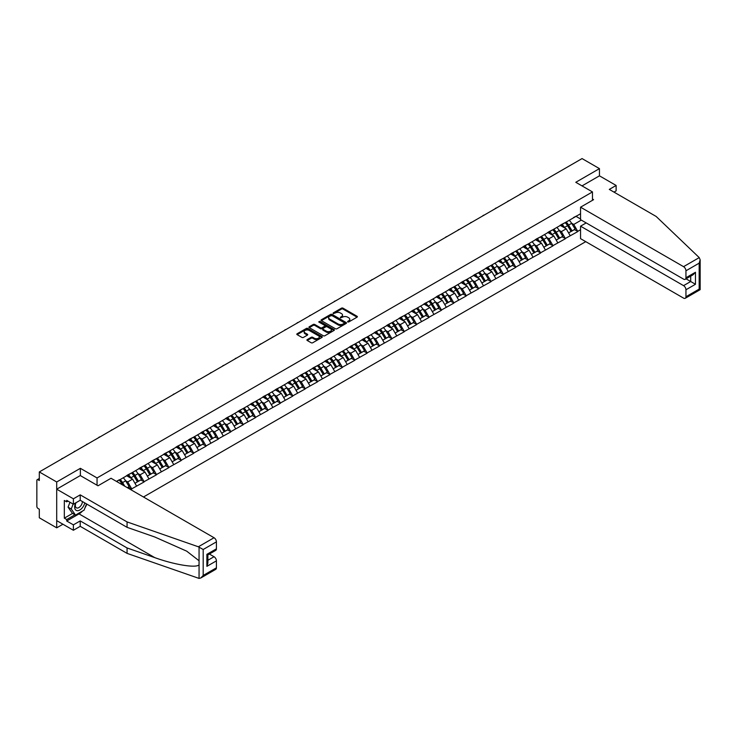 <?xml version="1.0" encoding="UTF-8"?>
<svg xmlns="http://www.w3.org/2000/svg" width="737" height="737" viewBox="0 0 737 737"><rect width="100%" height="100%" fill="white"/><g stroke="black" fill="none" stroke-linecap="round" stroke-linejoin="round"><path stroke-width="1.11" d="M347.68 321.949L348.767 321.949L357.049 317.168A1.105 0.636 0 0 0 357.371 316.717A1.105 0.636 0 0 0 357.049 316.265L343.018 308.167A1.105 0.636 0 0 0 341.461 308.167L333.179 312.949L333.179 313.575L335.344 312.958A3.528 2.036 0 0 1 340.328 312.958L341.498 313.63A3.528 2.036 0 0 1 342.53 315.077A3.528 2.036 0 0 1 341.498 316.514L340.43 317.767L342.594 317.14A3.528 2.036 0 0 1 347.578 317.14L348.748 317.822A3.528 2.036 0 0 1 349.78 319.259A3.528 2.036 0 0 1 348.748 320.696L347.68 321.949L347.68 321.323M307.237 339.582A1.105 0.636 0 0 0 306.914 340.033A1.105 0.636 0 0 0 307.237 340.485L311.18 342.751A1.105 0.636 0 0 0 312.737 342.751L321.931 337.445A1.105 0.636 0 0 0 322.253 336.993A1.105 0.636 0 0 0 321.931 336.542L307.9 328.444A1.105 0.636 0 0 0 306.343 328.444L297.14 333.75A1.105 0.636 0 0 0 296.818 334.202A1.105 0.636 0 0 0 297.14 334.653L301.903 337.399A1.105 0.636 0 0 0 303.46 337.399L307.393 335.123A1.105 0.636 0 0 0 307.716 334.672A1.105 0.636 0 0 0 307.393 334.22L305.035 332.866A2.948 1.704 0 0 1 304.169 331.659A2.948 1.704 0 0 1 305.993 330.084A2.948 1.704 0 0 1 309.208 330.452L318.448 335.786A2.948 1.704 0 0 1 319.305 336.993A2.948 1.704 0 0 1 317.49 338.569A2.948 1.704 0 0 1 314.275 338.2L312.737 337.306A1.105 0.636 0 0 0 311.18 337.306L307.237 339.582L307.237 340.485L311.18 338.228L311.18 337.306M80.37 468.317L56.703 481.98L39.31 471.938L582.064 158.584L599.448 168.626L575.79 182.297L592.465 191.924L97.054 477.944L80.37 468.317L80.37 475.605M335.418 328.757A1.105 0.636 0 0 0 336.975 328.757L346.178 323.442A1.105 0.636 0 0 0 346.501 322.999A1.105 0.636 0 0 0 346.178 322.548L332.147 314.441A1.105 0.636 0 0 0 330.591 314.441L321.387 319.757A1.105 0.636 0 0 0 321.065 320.208A1.105 0.636 0 0 0 321.387 320.65L335.418 328.757M319.01 322.115L334.036 330.452L324.86 335.759A1.105 0.636 0 0 1 323.294 335.759L309.264 327.652L313.207 325.395L313.207 324.483L309.264 326.749A1.105 0.636 0 0 0 308.941 327.2A1.105 0.636 0 0 0 309.264 327.652L309.264 326.749M313.207 325.395A1.105 0.636 0 0 1 314.763 325.395L314.763 324.483A1.105 0.636 0 0 0 313.207 324.483M314.763 324.483L320.448 327.762A1.105 0.636 0 0 0 322.014 327.762L324.621 326.261A1.105 0.636 0 0 0 324.943 325.809A1.105 0.636 0 0 0 324.621 325.358L318.697 321.94L319.794 321.304L334.054 329.54A1.105 0.636 0 0 1 334.377 329.992A1.105 0.636 0 0 1 334.054 330.443L334.054 329.54M97.054 485.241L97.054 477.944M143.466 496.996L585.749 241.653M592.465 191.924L592.465 200.317M116.704 481.547L119.33 479.759L116.464 481.408M119.33 480.036L580.553 213.748M580.553 229.704L577.734 231.335L573.764 224.453L571.562 223.182M565.196 222.611A7.527 4.348 -120 0 1 567.776 225.623L571.286 231.418L574.335 229.649L577.734 231.335M577.734 231.611L565.343 238.484L561.373 231.611L559.171 230.34M552.805 229.769A7.527 4.348 -120 0 1 555.385 232.772L558.895 238.567L561.953 236.798L565.343 238.484M565.343 238.76L552.953 245.642L548.982 238.76L546.78 237.489M540.424 236.918A7.527 4.348 -120 0 1 542.994 239.93L546.504 245.716L549.562 243.956L552.953 245.642M552.953 245.909L540.562 252.791L536.591 245.909L534.389 244.647M528.033 244.067A7.527 4.348 -120 0 1 530.603 247.079L534.113 252.874L537.172 251.105L540.562 252.791M540.562 253.067L528.171 259.94L524.2 253.067L522.008 251.796M515.642 251.225A7.527 4.348 -120 0 1 518.222 254.237L521.722 260.023L524.781 258.263L528.171 259.94M528.171 260.216L515.789 267.098L511.81 260.216L509.617 258.945M503.251 258.374A7.527 4.348 -120 0 1 505.831 261.386L509.331 267.181L512.39 265.412L515.789 267.098M515.789 267.374L503.399 274.247L499.428 267.374L497.226 266.103M490.86 265.532A7.527 4.348 -120 0 1 493.44 268.544L496.95 274.33L499.999 272.57L503.399 274.247M503.399 274.523L491.008 281.405L487.037 274.523L484.835 273.252M478.47 272.681A7.527 4.348 -120 0 1 481.049 275.693L484.559 281.488L487.618 279.719L491.008 281.405M491.008 281.681L478.617 288.554L474.646 281.681L472.445 280.41M466.088 279.839A7.527 4.348 -120 0 1 468.658 282.851L472.168 288.637L475.227 286.868L478.617 288.554M478.617 288.83L466.226 295.712L462.256 288.83L460.054 287.559M453.697 286.988A7.527 4.348 -120 0 1 456.267 290L459.777 295.795L462.836 294.026L466.226 295.712M466.226 295.979L453.835 302.861L449.865 295.979L447.663 294.717M441.306 294.137A7.527 4.348 -120 0 1 443.877 297.149L447.387 302.944L450.445 301.175L453.835 302.861M453.835 303.137L441.445 310.01L437.474 303.137L435.281 301.866M428.916 301.295A7.527 4.348 -120 0 1 431.495 304.307L434.996 310.093L438.054 308.333L441.445 310.01M441.445 310.286L429.063 317.168L425.092 310.286L422.891 309.015M416.525 308.444A7.527 4.348 -120 0 1 419.104 311.456L422.614 317.251L425.664 315.482L429.063 317.168M429.063 317.444L416.672 324.317L412.702 317.444L410.5 316.173M404.134 315.602A7.527 4.348 -120 0 1 406.713 318.614L410.223 324.4L413.282 322.64L416.672 324.317M416.672 324.593L404.281 331.475L400.311 324.593L398.109 323.322M391.752 322.751A7.527 4.348 -120 0 1 394.323 325.763L397.833 331.558L400.891 329.789L404.281 331.475M404.281 331.751L391.891 338.624L387.92 331.751L385.718 330.48M379.362 329.909A7.527 4.348 -120 0 1 381.932 332.921L385.442 338.707L388.5 336.947L391.891 338.624M391.891 338.9L379.5 345.782L375.529 338.9L373.327 337.629M366.971 337.058A7.527 4.348 -120 0 1 369.541 340.07L373.051 345.865L376.11 344.096L379.5 345.782M379.5 346.058L367.109 352.931L363.138 346.058L360.946 344.787M354.58 344.207A7.527 4.348 -120 0 1 357.159 347.219L360.66 353.014L363.719 351.245L367.109 352.931M367.109 353.207L354.727 360.089L350.757 353.207L348.555 351.936M342.189 351.365A7.527 4.348 -120 0 1 344.769 354.377L348.269 360.163L351.328 358.403L354.727 360.089M354.727 360.356L342.337 367.238L338.366 360.356L336.164 359.094M329.798 358.514A7.527 4.348 -120 0 1 332.378 361.526L335.888 367.321L338.946 365.552L342.337 367.238M342.337 367.514L329.946 374.387L325.975 367.514L323.773 366.243M317.407 365.672A7.527 4.348 -120 0 1 319.987 368.684L323.497 374.47L326.555 372.71L329.946 374.387M329.946 374.663L317.555 381.545L313.584 374.663L311.382 373.392M305.026 372.821A7.527 4.348 -120 0 1 307.596 375.833L311.106 381.628L314.165 379.859L317.555 381.545M317.555 381.821L305.164 388.694L301.193 381.821L298.992 380.55M292.635 379.979A7.527 4.348 -120 0 1 295.205 382.991L298.715 388.777L301.774 387.017L305.164 388.694M305.164 388.97L292.773 395.852L288.803 388.97L286.61 387.699M280.244 387.128A7.527 4.348 -120 0 1 282.824 390.14L286.325 395.935L289.383 394.166L292.773 395.852M292.773 396.128L280.392 403.001L276.421 396.128L274.219 394.857M267.853 394.286A7.527 4.348 -120 0 1 270.433 397.289L273.934 403.084L276.992 401.315L280.392 403.001M280.392 403.277L268.001 410.159L264.03 403.277L261.828 402.006M255.463 401.435A7.527 4.348 -120 0 1 258.042 404.447L261.552 410.233L264.611 408.473L268.001 410.159M268.001 410.426L255.61 417.308L251.639 410.426L249.438 409.164M243.072 408.584A7.527 4.348 -120 0 1 245.651 411.596L249.161 417.391L252.22 415.622L255.61 417.308M255.61 417.584L243.219 424.457L239.249 417.584L237.047 416.313M230.69 415.742A7.527 4.348 -120 0 1 233.26 418.754L236.77 424.54L239.829 422.78L243.219 424.457M243.219 424.733L230.828 431.615L226.858 424.733L224.656 423.462M218.299 422.891A7.527 4.348 -120 0 1 220.87 425.903L224.38 431.698L227.438 429.929L230.828 431.615M230.828 431.891L218.438 438.764L214.467 431.891L212.274 430.62M205.909 430.049A7.527 4.348 -120 0 1 208.488 433.061L211.989 438.847L215.047 437.087L218.438 438.764M218.438 439.04L206.056 445.922L202.085 439.04L199.884 437.769M193.518 437.198A7.527 4.348 -120 0 1 196.097 440.21L199.598 446.005L202.657 444.236L206.056 445.922M206.056 446.198L193.665 453.071L189.695 446.198L187.493 444.927M181.127 444.356A7.527 4.348 -120 0 1 183.706 447.368L187.216 453.154L190.266 451.385L193.665 453.071M193.665 453.347L181.274 460.229L177.304 453.347L175.102 452.076M168.736 451.505A7.527 4.348 -120 0 1 171.316 454.517L174.826 460.312L177.884 458.543L181.274 460.229M181.274 460.505L168.884 467.378L164.913 460.505L162.711 459.234M156.355 458.654A7.527 4.348 -120 0 1 158.925 461.666L162.435 467.461L165.493 465.692L168.884 467.378M168.884 467.654L156.493 474.536L152.522 467.654L150.32 466.383M143.964 465.812A7.527 4.348 -120 0 1 146.534 468.824L150.044 474.61L153.103 472.85L156.493 474.536M156.493 474.803L144.102 481.685L140.131 474.803L137.939 473.541M131.573 472.961A7.527 4.348 -120 0 1 134.152 475.973L137.653 481.768L140.712 479.999L144.102 481.685M144.102 481.961L131.72 488.834L127.741 481.961L125.548 480.69M127.372 487.701L128.321 487.157L131.72 488.834M131.72 489.11L130.762 489.663M127.51 475.033L131.72 472.878M127.741 481.961L132.586 479.161L126.478 475.632M136.557 486.042L132.586 479.161M139.892 467.884L144.102 465.729M140.131 474.803L144.977 472.012L138.86 468.483M148.948 478.884L144.977 472.012M152.283 460.726L156.493 458.571M152.522 467.654L157.368 464.854L151.251 461.325M161.339 471.735L157.368 464.854M164.673 453.577L168.884 451.422M164.913 460.505L169.759 457.705L163.642 454.176M173.729 464.577L169.759 457.705M177.064 446.429L181.274 444.273M177.304 453.347L182.15 450.547L176.032 447.018M186.12 457.428L182.15 450.547M189.455 439.27L193.665 437.115M189.695 446.198L194.54 443.398L188.423 439.869M198.511 450.279L194.54 443.398M201.846 432.122L206.056 429.966M202.085 439.04L206.922 436.249L200.814 432.711M210.893 443.121L206.922 436.249M214.227 424.963L218.438 422.808M214.467 431.891L219.313 429.091L213.196 425.562M223.283 435.972L219.313 429.091M226.618 417.815L230.828 415.659M226.858 424.733L231.704 421.942L225.586 418.404M235.674 428.814L231.704 421.942M239.009 410.656L243.219 408.501M239.249 417.584L244.094 414.784L237.977 411.255M248.065 421.665L244.094 414.784M251.4 403.507L255.61 401.352M251.639 410.426L256.485 407.635L250.368 404.106M260.456 414.507L256.485 407.635M263.791 396.349L268.001 394.203M264.03 403.277L268.876 400.477L262.759 396.948M272.847 407.358L268.876 400.477M276.182 389.2L280.392 387.045M276.421 396.128L281.258 393.328L275.15 389.799M285.228 400.209L281.258 393.328M288.572 382.052L292.773 379.896M288.803 388.97L293.648 386.179L287.531 382.641M297.619 393.051L293.648 386.179M300.954 374.893L305.164 372.738M301.193 381.821L306.039 379.021L299.922 375.492M310.01 385.902L306.039 379.021M313.345 367.745L317.555 365.589M313.584 374.663L318.43 371.872L312.313 368.334M322.401 378.744L318.43 371.872M325.736 360.586L329.946 358.431M325.975 367.514L330.821 364.714L324.704 361.185M334.791 371.595L330.821 364.714M338.126 353.438L342.337 351.282M338.366 360.356L343.212 357.565L337.095 354.036M347.182 364.437L343.212 357.565M350.517 346.279L354.727 344.124M350.757 353.207L355.593 350.407L349.485 346.878M359.564 357.288L355.593 350.407M362.908 339.131L367.109 336.975M363.138 346.058L367.984 343.258L361.867 339.729M371.955 350.139L367.984 343.258M375.29 331.982L379.5 329.826M375.529 338.9L380.375 336.1L374.258 332.571M384.346 342.981L380.375 336.1M387.68 324.824L391.891 322.668M387.92 331.751L392.766 328.951L386.649 325.422M396.736 335.832L392.766 328.951M400.071 317.675L404.281 315.519M400.311 324.593L405.157 321.802L399.039 318.264M409.127 328.674L405.157 321.802M412.462 310.517L416.672 308.361M412.702 317.444L417.547 314.644L411.43 311.115M421.518 321.525L417.547 314.644M424.853 303.368L429.063 301.212M425.092 310.286L429.929 307.495L423.821 303.957M433.909 314.367L429.929 307.495M437.244 296.21L441.445 294.054M437.474 303.137L442.32 300.337L436.203 296.808M446.29 307.218L442.32 300.337M449.625 289.061L453.835 286.905M449.865 295.979L454.711 293.188L448.593 289.659M458.681 300.06L454.711 293.188M462.016 281.903L466.226 279.756M462.256 288.83L467.101 286.03L460.984 282.501M471.072 292.911L467.101 286.03M474.407 274.754L478.617 272.598M474.646 281.681L479.492 278.881L473.375 275.352M483.463 285.763L479.492 278.881M486.798 267.605L491.008 265.449M487.037 274.523L491.883 271.732L485.766 268.194M495.854 278.604L491.883 271.732M499.189 260.447L503.399 258.291M499.428 267.374L504.274 264.574L498.157 261.045M508.244 271.456L504.274 264.574M511.579 253.298L515.789 251.142M511.81 260.216L516.655 257.425L510.548 253.887M520.626 264.297L516.655 257.425M523.961 246.14L528.171 243.984M524.2 253.067L529.046 250.267L522.929 246.738M533.017 257.149L529.046 250.267M536.352 238.991L540.562 236.835M536.591 245.909L541.437 243.118L535.32 239.589M545.408 249.99L541.437 243.118M548.743 231.833L552.953 229.677M548.982 238.76L553.828 235.96L547.711 232.431M557.798 242.842L553.828 235.96M561.133 224.684L565.343 222.528M561.373 231.611L566.219 228.811L560.102 225.282M570.189 235.693L566.219 228.811M573.524 217.535L577.734 215.379M573.764 224.453L581.309 220.096M576.021 216.365L580.553 218.972M613.985 192.108L616.132 190.865L616.132 185.457L599.448 175.83L599.448 168.626M56.703 481.98L56.703 527.83L39.31 517.789L39.31 509.221L38.038 508.484A1.686 0.977 -120 0 1 36.85 506.42L36.85 480.469A1.686 0.977 -120 0 1 37.2 479.695A1.686 0.977 -120 0 1 38.038 479.778L39.31 480.515L39.31 471.938M56.703 527.83L62.94 524.237M347.984 322.06L348.748 321.618A3.528 2.036 0 0 0 349.78 320.18L349.78 319.259M342.53 315.077L342.53 315.989A3.528 2.036 0 0 1 341.498 317.435L340.734 317.868M357.049 316.265L357.049 317.168L343.018 309.079A1.105 0.636 0 0 0 341.461 309.079L333.483 313.686M346.178 322.548L346.178 323.442L332.147 315.362A1.105 0.636 0 0 0 330.591 315.362L321.406 320.659M344.225 323.313L344.225 322.677L331.908 315.565L329.688 316.219A3.528 2.036 0 0 0 328.656 317.665A3.528 2.036 0 0 0 329.688 319.103L338.108 323.967A3.528 2.036 0 0 0 343.101 323.967L344.225 323.313L344.225 324.225L344.455 322.999M328.656 317.665L328.656 318.577A3.528 2.036 0 0 0 329.688 320.015L329.688 319.103M344.225 324.225L343.101 324.879A3.528 2.036 0 0 1 338.108 324.879L329.688 320.015M314.763 325.395L320.448 328.684A1.105 0.636 0 0 0 322.014 328.684L324.621 327.173A1.105 0.636 0 0 0 324.943 326.721L324.943 325.809M326.353 331.171A2.948 1.704 0 0 0 329.568 331.549A2.948 1.704 0 0 0 331.392 329.973A2.948 1.704 0 0 0 330.526 328.766L327.274 326.887A1.105 0.636 0 0 0 325.717 326.887L323.101 328.398A1.105 0.636 0 0 0 322.778 328.849A1.105 0.636 0 0 0 323.101 329.292L326.353 331.171L326.353 332.092A2.948 1.704 0 0 0 329.568 332.461A2.948 1.704 0 0 0 331.392 330.885L331.392 329.973M322.778 328.849L322.778 329.761A1.105 0.636 0 0 0 323.101 330.213L323.101 329.292M326.353 332.092L323.101 330.213M319.305 336.993L319.305 337.905A2.948 1.704 0 0 1 317.49 339.481A2.948 1.704 0 0 1 314.275 339.112L312.737 338.228A1.105 0.636 0 0 0 311.18 338.228M304.169 331.659L304.169 332.58A2.948 1.704 0 0 0 305.035 333.778L305.035 332.866M307.384 335.132L305.035 333.778M321.931 336.542L321.931 337.445L307.9 329.356A1.105 0.636 0 0 0 306.343 329.356L297.158 334.662L297.14 333.75M521.455 193.573A2.579 1.492 0 0 0 519.806 194.531M569.231 220.28A9.213 5.316 60 0 1 571.645 223.32L568.586 225.089A9.213 5.316 -120 0 0 566.173 222.049M568.586 225.089L572.096 230.874L575.155 229.106L571.645 223.32M571.286 231.418L572.096 230.874M574.335 229.649L575.155 229.106M560.903 224.813A7.527 4.348 60 0 1 562.985 226.941M562.082 224.407A9.213 5.316 60 0 1 564.496 227.447L564.846 228.019M568.614 232.956L571.064 231.473L567.554 225.679A9.213 5.316 -120 0 0 565.141 222.648M571.064 231.473L568.577 232.901M509.064 200.731A2.579 1.492 0 0 0 507.415 201.689M556.84 227.438A9.213 5.316 60 0 1 559.254 230.469L556.195 232.238A9.213 5.316 -120 0 0 553.782 229.198M556.195 232.238L559.705 238.033L562.764 236.264L559.254 230.469M558.895 238.567L559.705 238.033M561.953 236.798L562.764 236.264M548.521 231.971A7.527 4.348 60 0 1 550.594 234.099M549.691 231.565A9.213 5.316 60 0 1 552.105 234.596L552.455 235.167M556.223 240.105L558.674 238.622L555.164 232.837A9.213 5.316 -120 0 0 552.75 229.797M558.674 238.622L556.186 240.059M496.683 207.88A2.579 1.492 0 0 0 495.024 208.838M544.45 234.587A9.213 5.316 60 0 1 546.863 237.627L543.805 239.387A9.213 5.316 -120 0 0 541.391 236.356M543.805 239.387L547.315 245.181L550.373 243.413L546.863 237.627M546.504 245.716L547.315 245.181M549.562 243.956L550.373 243.413M536.131 239.12A7.527 4.348 60 0 1 538.203 241.248M537.301 238.714A9.213 5.316 60 0 1 539.714 241.754L540.064 242.326M543.832 247.263L546.283 245.78L542.773 239.986A9.213 5.316 -120 0 0 540.359 236.955M546.283 245.78L543.805 247.208M484.292 215.038A2.579 1.492 0 0 0 482.634 215.987M532.059 241.745A9.213 5.316 60 0 1 534.472 244.776L531.414 246.545A9.213 5.316 -120 0 0 529 243.505M531.414 246.545L534.924 252.33L537.982 250.571L534.472 244.776M534.113 252.874L534.924 252.33M537.172 251.105L537.982 250.571M523.74 246.269A7.527 4.348 60 0 1 525.813 248.406M524.91 245.872A9.213 5.316 60 0 1 527.323 248.903L527.674 249.475M531.441 254.412L533.892 252.929L530.382 247.144A9.213 5.316 -120 0 0 527.968 244.104M533.892 252.929L531.414 254.366M471.901 222.187A2.579 1.492 0 0 0 470.243 223.145M519.677 248.894A9.213 5.316 60 0 1 522.082 251.934L519.032 253.694A9.213 5.316 -120 0 0 516.619 250.663M519.032 253.694L522.533 259.488L525.592 257.72L522.082 251.934M521.722 260.023L522.533 259.488M524.781 258.263L525.592 257.72M511.349 253.427A7.527 4.348 60 0 1 513.422 255.555M512.528 253.021A9.213 5.316 60 0 1 514.942 256.061L515.283 256.633M519.051 261.571L521.501 260.087L518 254.293A9.213 5.316 -120 0 0 515.587 251.262M521.501 260.087L519.023 261.515M459.51 229.345A2.579 1.492 0 0 0 457.852 230.294M507.286 256.052A9.213 5.316 60 0 1 509.7 259.083L506.641 260.852A9.213 5.316 -120 0 0 504.228 257.812M506.641 260.852L510.142 266.637L513.201 264.878L509.7 259.083M509.331 267.181L510.142 266.637M512.39 265.412L513.201 264.878M498.958 260.576A7.527 4.348 60 0 1 501.04 262.704M500.137 260.179A9.213 5.316 60 0 1 502.551 263.21L502.892 263.782M506.66 268.719L509.11 267.236L505.61 261.442A9.213 5.316 -120 0 0 503.196 258.411M509.11 267.236L506.632 268.664M75.653 502.91A7.296 4.219 120 0 0 77.238 510.686A7.296 4.219 120 0 0 84.755 502.901M76.049 502.68A5.002 2.884 120 0 0 76.381 507.821A5.002 2.884 120 0 0 77.109 508.051A5.002 2.884 120 0 0 82.406 501.547M86.515 503.915L84.101 510.133L75.524 515.089L72.355 513.256L68.062 507.157L69.969 502.247M75.524 515.089L71.24 508.991L73.147 504.08M68.062 507.157L71.24 508.991M699.238 257.609L700.15 259.829L699.164 263.155L685.944 270.792A3.372 1.944 -120 0 0 683.558 266.665L699.238 257.609L656.16 216.457L609.296 189.4L616.132 185.457M586.191 222.915L580.553 226.176L580.553 238.65L683.558 298.117A3.372 1.944 -120 0 0 685.244 298.282A3.372 1.944 -120 0 0 685.944 296.744L685.944 289.77A3.372 1.944 -120 0 0 683.558 285.643L690.707 281.516L695.47 284.27L685.944 289.77M580.553 226.176L683.558 285.643M592.465 199.027L593.58 199.672L580.553 207.189L580.553 219.663L683.558 279.13A3.372 1.944 -120 0 0 685.244 279.295A3.372 1.944 -120 0 0 685.944 277.757L685.944 270.792M580.553 207.189L683.558 266.665M599.448 175.83L582.018 185.89M686.055 278.835L690.707 281.516L690.707 276.145M685.944 277.757L695.47 272.257L693.084 274.772L685.244 279.295M685.944 296.744L699.164 289.107L699.662 289.392M82.526 511.045A12.64 7.296 -60 0 1 79.025 513.892L66.708 521.004L73.387 524.855L80.213 520.912L127.068 547.959L127.068 553.376L199.064 578.416L200.814 577.965L203.191 575.45L216.42 567.822A3.372 1.944 60 0 1 215.72 569.36L200.814 577.965M127.068 547.959L154.77 557.623C174.439 564.772 196.484 568.328 199.064 564.763L199.064 560.765L186.691 551.156L154.77 536.997L127.068 527.333L80.213 500.276L73.387 504.219L66.708 500.368L66.708 501.833L64.331 500.46L64.331 518.157L66.708 519.539L74.971 514.767M73.387 524.855L73.387 530.262L56.703 520.635L56.703 489.184L80.296 475.558L98.003 485.784L111.029 478.267L214.034 537.734A3.372 1.944 60 0 1 216.42 541.861L216.42 548.835A3.372 1.944 60 0 1 215.72 550.373L207.871 554.906L207.871 563.031L206.885 566.348L206.885 554.335C208.175 555.081 208.175 555.081 206.885 554.335L216.42 548.835M80.213 520.912L80.213 526.319L73.387 530.262M127.068 553.376L80.213 526.319M216.42 541.861L203.191 549.498L198.354 546.79L127.068 521.916L80.213 494.868L73.387 498.811L73.387 504.219M73.387 498.811L56.703 489.184M66.708 521.004L66.708 519.539M80.213 494.868L80.213 500.276M127.068 521.916L127.068 527.333M207.871 560.277L214.034 556.721A3.372 1.944 60 0 1 216.42 560.848L216.42 567.822M214.034 556.721L209.382 554.04M86.828 504.099A12.64 7.296 -60 0 1 85.031 507.738M67.979 501.105L66.708 501.833M64.331 518.157L72.585 513.394M447.119 236.494A2.579 1.492 0 0 0 445.461 237.452M494.896 263.201A9.213 5.316 60 0 1 497.309 266.241L494.251 268.001A9.213 5.316 -120 0 0 491.837 264.97M494.251 268.001L497.761 273.796L500.819 272.027L497.309 266.241M496.95 274.33L497.761 273.796M499.999 272.57L500.819 272.027M486.567 267.734A7.527 4.348 60 0 1 488.649 269.862M487.747 267.328A9.213 5.316 60 0 1 490.16 270.359L490.501 270.93M494.278 275.878L496.729 274.385L493.219 268.6A9.213 5.316 -120 0 0 490.805 265.56M496.729 274.385L494.241 275.822M434.729 243.643A2.579 1.492 0 0 0 433.08 244.601M482.505 270.35A9.213 5.316 60 0 1 484.918 273.39L481.86 275.159A9.213 5.316 -120 0 0 479.446 272.119M481.86 275.159L485.37 280.944L488.428 279.185L484.918 273.39M484.559 281.488L485.37 280.944M487.618 279.719L488.428 279.185M474.186 274.883A7.527 4.348 60 0 1 476.259 277.011M475.356 274.477A9.213 5.316 60 0 1 477.769 277.517L478.12 278.089M481.887 283.026L484.338 281.543L480.828 275.749A9.213 5.316 -120 0 0 478.414 272.718M484.338 281.543L481.851 282.971M422.338 250.801A2.579 1.492 0 0 0 420.689 251.759M470.114 277.508A9.213 5.316 60 0 1 472.528 280.539L469.469 282.308A9.213 5.316 -120 0 0 467.055 279.277M469.469 282.308L472.979 288.103L476.038 286.334L472.528 280.539M472.168 288.637L472.979 288.103M475.227 286.868L476.038 286.334M461.795 282.041A7.527 4.348 60 0 1 463.868 284.169M462.965 281.635A9.213 5.316 60 0 1 465.379 284.666L465.729 285.237M469.497 290.185L471.947 288.692L468.437 282.907A9.213 5.316 -120 0 0 466.024 279.867M471.947 288.692L469.469 290.129M409.956 257.95A2.579 1.492 0 0 0 408.298 258.908M457.723 284.657A9.213 5.316 60 0 1 460.137 287.697L457.078 289.457A9.213 5.316 -120 0 0 454.665 286.426M457.078 289.457L460.588 295.251L463.647 293.483L460.137 287.697M459.777 295.795L460.588 295.251M462.836 294.026L463.647 293.483M449.404 289.19A7.527 4.348 60 0 1 451.477 291.318M450.574 288.784A9.213 5.316 60 0 1 452.988 291.824L453.338 292.396M457.106 297.333L459.556 295.85L456.046 290.056A9.213 5.316 -120 0 0 453.633 287.025M459.556 295.85L457.078 297.278M397.565 265.108A2.579 1.492 0 0 0 395.907 266.057M445.332 291.815A9.213 5.316 60 0 1 447.746 294.846L444.697 296.615A9.213 5.316 -120 0 0 442.283 293.575M444.697 296.615L448.197 302.4L451.256 300.641L447.746 294.846M447.387 302.944L448.197 302.4M450.445 301.175L451.256 300.641M437.013 296.348A7.527 4.348 60 0 1 439.086 298.476M438.193 295.942A9.213 5.316 60 0 1 440.606 298.973L440.947 299.544M444.715 304.482L447.166 302.999L443.656 297.214A9.213 5.316 -120 0 0 441.242 294.174M447.166 302.999L444.687 304.436M385.175 272.257A2.579 1.492 0 0 0 383.516 273.215M432.951 298.964A9.213 5.316 60 0 1 435.364 302.004L432.306 303.764A9.213 5.316 -120 0 0 429.892 300.733M432.306 303.764L435.807 309.558L438.865 307.79L435.364 302.004M434.996 310.093L435.807 309.558M438.054 308.333L438.865 307.79M424.623 303.497A7.527 4.348 60 0 1 426.695 305.625M425.802 303.091A9.213 5.316 60 0 1 428.215 306.131L428.556 306.703M432.324 311.64L434.775 310.157L431.274 304.363A9.213 5.316 -120 0 0 428.86 301.332M434.775 310.157L432.297 311.585M372.784 279.415A2.579 1.492 0 0 0 371.126 280.364M420.56 306.122A9.213 5.316 60 0 1 422.974 309.153L419.915 310.922A9.213 5.316 -120 0 0 417.501 307.882M419.915 310.922L423.425 316.707L426.474 314.948L422.974 309.153M422.614 317.251L423.425 316.707M425.664 315.482L426.474 314.948M412.232 310.645A7.527 4.348 60 0 1 414.314 312.783M413.411 310.249A9.213 5.316 60 0 1 415.825 313.28L416.165 313.851M419.933 318.789L422.393 317.306L418.883 311.511A9.213 5.316 -120 0 0 416.469 308.481M422.393 317.306L419.906 318.743M360.393 286.564A2.579 1.492 0 0 0 358.744 287.522M408.169 313.271A9.213 5.316 60 0 1 410.583 316.311L407.524 318.071A9.213 5.316 -120 0 0 405.11 315.04M407.524 318.071L411.034 323.865L414.093 322.097L410.583 316.311M410.223 324.4L411.034 323.865M413.282 322.64L414.093 322.097M399.841 317.804A7.527 4.348 60 0 1 401.923 319.932M401.02 317.398A9.213 5.316 60 0 1 403.434 320.438L403.784 321M407.552 325.947L410.002 324.455L406.492 318.67A9.213 5.316 -120 0 0 404.079 315.629M410.002 324.455L407.515 325.892M348.002 293.713A2.579 1.492 0 0 0 346.353 294.671M395.778 320.429A9.213 5.316 60 0 1 398.192 323.46L395.133 325.229A9.213 5.316 -120 0 0 392.72 322.189M395.133 325.229L398.643 331.014L401.702 329.255L398.192 323.46M397.833 331.558L398.643 331.014M400.891 329.789L401.702 329.255M387.459 324.953A7.527 4.348 60 0 1 389.532 327.081M388.629 324.547A9.213 5.316 60 0 1 391.043 327.587L391.393 328.158M395.161 333.096L397.612 331.613L394.102 325.818A9.213 5.316 -120 0 0 391.688 322.788M397.612 331.613L395.124 333.041M335.621 300.871A2.579 1.492 0 0 0 333.962 301.829M383.387 327.578A9.213 5.316 60 0 1 385.801 330.609L382.743 332.378A9.213 5.316 -120 0 0 380.329 329.347M382.743 332.378L386.252 338.172L389.311 336.404L385.801 330.609M385.442 338.707L386.252 338.172M388.5 336.947L389.311 336.404M375.069 332.111A7.527 4.348 60 0 1 377.141 334.239M376.238 331.705A9.213 5.316 60 0 1 378.652 334.736L379.002 335.307M382.77 340.254L385.221 338.762L381.711 332.977A9.213 5.316 -120 0 0 379.297 329.936M385.221 338.762L382.743 340.199M323.23 308.02A2.579 1.492 0 0 0 321.572 308.978M370.997 334.727A9.213 5.316 60 0 1 373.41 337.767L370.361 339.527A9.213 5.316 -120 0 0 367.947 336.496M370.361 339.527L373.862 345.321L376.92 343.553L373.41 337.767M373.051 345.865L373.862 345.321M376.11 344.096L376.92 343.553M362.678 339.26A7.527 4.348 60 0 1 364.751 341.388M363.857 338.854A9.213 5.316 60 0 1 366.271 341.894L366.611 342.465M370.379 347.403L372.83 345.92L369.32 340.125A9.213 5.316 -120 0 0 366.906 337.095M372.83 345.92L370.352 347.348M310.839 315.178A2.579 1.492 0 0 0 309.181 316.136M358.615 341.885A9.213 5.316 60 0 1 361.029 344.916L357.97 346.685A9.213 5.316 -120 0 0 355.556 343.645M357.97 346.685L361.471 352.47L364.529 350.711L361.029 344.916M360.66 353.014L361.471 352.47M363.719 351.245L364.529 350.711M350.287 346.418A7.527 4.348 60 0 1 352.36 348.546M351.466 346.012A9.213 5.316 60 0 1 353.88 349.043L354.221 349.614M357.989 354.552L360.439 353.069L356.938 347.284A9.213 5.316 -120 0 0 354.525 344.243M360.439 353.069L357.961 354.506M298.448 322.327A2.579 1.492 0 0 0 296.79 323.285M346.224 349.034A9.213 5.316 60 0 1 348.638 352.074L345.579 353.834A9.213 5.316 -120 0 0 343.166 350.803M345.579 353.834L349.089 359.628L352.139 357.86L348.638 352.074M348.269 360.163L349.089 359.628M351.328 358.403L352.139 357.86M337.896 353.567A7.527 4.348 60 0 1 339.978 355.695M339.075 353.161A9.213 5.316 60 0 1 341.489 356.201L341.83 356.772M345.598 361.71L348.048 360.227L344.548 354.433A9.213 5.316 -120 0 0 342.134 351.402M348.048 360.227L345.57 361.655M286.057 329.485A2.579 1.492 0 0 0 284.408 330.434M333.833 356.192A9.213 5.316 60 0 1 336.247 359.223L333.188 360.992A9.213 5.316 -120 0 0 330.775 357.952M333.188 360.992L336.698 366.777L339.757 365.018L336.247 359.223M335.888 367.321L336.698 366.777M338.946 365.552L339.757 365.018M325.505 360.715A7.527 4.348 60 0 1 327.587 362.853M326.684 360.319A9.213 5.316 60 0 1 329.098 363.35L329.448 363.921M333.216 368.859L335.667 367.376L332.157 361.581A9.213 5.316 -120 0 0 329.743 358.55M335.667 367.376L333.179 368.813M273.667 336.634A2.579 1.492 0 0 0 272.017 337.592M321.443 363.341A9.213 5.316 60 0 1 323.856 366.381L320.798 368.141A9.213 5.316 -120 0 0 318.384 365.11M320.798 368.141L324.308 373.935L327.366 372.167L323.856 366.381M323.497 374.47L324.308 373.935M326.555 372.71L327.366 372.167M313.124 367.874A7.527 4.348 60 0 1 315.196 370.002M314.294 367.468A9.213 5.316 60 0 1 316.707 370.508L317.057 371.079M320.825 376.017L323.276 374.534L319.766 368.74A9.213 5.316 -120 0 0 317.352 365.699M323.276 374.534L320.788 375.962M261.285 343.792A2.579 1.492 0 0 0 259.627 344.741M309.052 370.499A9.213 5.316 60 0 1 311.465 373.53L308.407 375.299A9.213 5.316 -120 0 0 305.993 372.259M308.407 375.299L311.917 381.084L314.975 379.325L311.465 373.53M311.106 381.628L311.917 381.084M314.165 379.859L314.975 379.325M300.733 375.022A7.527 4.348 60 0 1 302.806 377.151M301.903 374.626A9.213 5.316 60 0 1 304.317 377.657L304.667 378.228M308.435 383.166L310.885 381.683L307.375 375.888A9.213 5.316 -120 0 0 304.961 372.858M310.885 381.683L308.407 383.111M248.894 350.941A2.579 1.492 0 0 0 247.236 351.899M296.661 377.648A9.213 5.316 60 0 1 299.075 380.679L296.016 382.448A9.213 5.316 -120 0 0 293.602 379.417M296.016 382.448L299.526 388.242L302.585 386.474L299.075 380.679M298.715 388.777L299.526 388.242M301.774 387.017L302.585 386.474M288.342 382.181A7.527 4.348 60 0 1 290.415 384.309M289.521 381.775A9.213 5.316 60 0 1 291.935 384.806L292.276 385.377M296.044 390.324L298.494 388.832L294.984 383.047A9.213 5.316 -120 0 0 292.571 380.006M298.494 388.832L296.016 390.269M236.503 358.09A2.579 1.492 0 0 0 234.845 359.048M284.279 384.797A9.213 5.316 60 0 1 286.693 387.837L283.634 389.606A9.213 5.316 -120 0 0 281.221 386.566M283.634 389.606L287.135 395.391L290.194 393.622L286.693 387.837M286.325 395.935L287.135 395.391M289.383 394.166L290.194 393.622M275.951 389.329A7.527 4.348 60 0 1 278.024 391.458M277.13 388.924A9.213 5.316 60 0 1 279.544 391.964L279.885 392.535M283.653 397.473L286.103 395.99L282.603 390.195A9.213 5.316 -120 0 0 280.189 387.165M286.103 395.99L283.625 397.418M224.112 365.248A2.579 1.492 0 0 0 222.454 366.206M271.889 391.955A9.213 5.316 60 0 1 274.302 394.986L271.244 396.755A9.213 5.316 -120 0 0 268.83 393.724M271.244 396.755L274.754 402.549L277.803 400.781L274.302 394.986M273.934 403.084L274.754 402.549M276.992 401.315L277.803 400.781M263.56 396.488A7.527 4.348 60 0 1 265.642 398.616M264.74 396.082A9.213 5.316 60 0 1 267.153 399.113L267.494 399.684M271.262 404.622L273.713 403.139L270.212 397.354A9.213 5.316 -120 0 0 267.798 394.313M273.713 403.139L271.234 404.576M211.722 372.397A2.579 1.492 0 0 0 210.073 373.355M259.498 399.104A9.213 5.316 60 0 1 261.911 402.144L258.853 403.904A9.213 5.316 -120 0 0 256.439 400.873M258.853 403.904L262.363 409.698L265.421 407.93L261.911 402.144M261.552 410.233L262.363 409.698M264.611 408.473L265.421 407.93M251.17 403.636A7.527 4.348 60 0 1 253.252 405.765M252.349 403.231A9.213 5.316 60 0 1 254.762 406.271L255.113 406.842M258.88 411.78L261.331 410.297L257.821 404.502A9.213 5.316 -120 0 0 255.407 401.472M261.331 410.297L258.844 411.725M199.331 379.555A2.579 1.492 0 0 0 197.682 380.504M247.107 406.262A9.213 5.316 60 0 1 249.521 409.293L246.462 411.062A9.213 5.316 -120 0 0 244.048 408.022M246.462 411.062L249.972 416.847L253.031 415.088L249.521 409.293M249.161 417.391L249.972 416.847M252.22 415.622L253.031 415.088M238.788 410.795A7.527 4.348 60 0 1 240.861 412.923M239.958 410.389A9.213 5.316 60 0 1 242.372 413.42L242.722 413.991M246.49 418.929L248.94 417.446L245.43 411.661A9.213 5.316 -120 0 0 243.017 408.62M248.94 417.446L246.453 418.883M186.949 386.704A2.579 1.492 0 0 0 185.291 387.662M234.716 413.411A9.213 5.316 60 0 1 237.13 416.451L234.071 418.211A9.213 5.316 -120 0 0 231.658 415.18M234.071 418.211L237.581 424.005L240.64 422.237L237.13 416.451M236.77 424.54L237.581 424.005M239.829 422.78L240.64 422.237M226.397 417.943A7.527 4.348 60 0 1 228.47 420.072M227.567 417.538A9.213 5.316 60 0 1 229.981 420.578L230.331 421.149M234.099 426.087L236.549 424.604L233.039 418.809A9.213 5.316 -120 0 0 230.626 415.779M236.549 424.604L234.071 426.032M174.558 393.862A2.579 1.492 0 0 0 172.9 394.811M222.325 420.569A9.213 5.316 60 0 1 224.739 423.6L221.68 425.369A9.213 5.316 -120 0 0 219.267 422.329M221.68 425.369L225.19 431.154L228.249 429.395L224.739 423.6M224.38 431.698L225.19 431.154M227.438 429.929L228.249 429.395M214.006 425.092A7.527 4.348 60 0 1 216.079 427.22M215.176 424.696A9.213 5.316 60 0 1 217.59 427.727L217.94 428.298M221.708 433.236L224.159 431.753L220.649 425.958A9.213 5.316 -120 0 0 218.235 422.927M224.159 431.753L221.68 433.181M162.168 401.011A2.579 1.492 0 0 0 160.509 401.969M209.944 427.718A9.213 5.316 60 0 1 212.357 430.758L209.299 432.518A9.213 5.316 -120 0 0 206.885 429.487M209.299 432.518L212.8 438.312L215.858 436.544L212.357 430.758M211.989 438.847L212.8 438.312M215.047 437.087L215.858 436.544M201.616 432.25A7.527 4.348 60 0 1 203.688 434.379M202.795 431.845A9.213 5.316 60 0 1 205.208 434.876L205.549 435.447M209.317 440.394L211.768 438.902L208.267 433.116A9.213 5.316 -120 0 0 205.853 430.076M211.768 438.902L209.29 440.339M149.777 408.16A2.579 1.492 0 0 0 148.119 409.118M197.553 434.876A9.213 5.316 60 0 1 199.967 437.907L196.908 439.676A9.213 5.316 -120 0 0 194.494 436.636M196.908 439.676L200.409 445.461L203.467 443.702L199.967 437.907M199.598 446.005L200.409 445.461M202.657 444.236L203.467 443.702M189.225 439.399A7.527 4.348 60 0 1 191.307 441.527M190.404 438.994A9.213 5.316 60 0 1 192.818 442.034L193.158 442.605M196.926 447.543L199.377 446.06L195.876 440.265A9.213 5.316 -120 0 0 193.463 437.234M199.377 446.06L196.899 447.488M137.386 415.318A2.579 1.492 0 0 0 135.728 416.276M185.162 442.025A9.213 5.316 60 0 1 187.576 445.056L184.517 446.825A9.213 5.316 -120 0 0 182.103 443.794M184.517 446.825L188.027 452.619L191.086 450.851L187.576 445.056M187.216 453.154L188.027 452.619M190.266 451.385L191.086 450.851M176.834 446.558A7.527 4.348 60 0 1 178.916 448.686M178.013 446.152A9.213 5.316 60 0 1 180.427 449.183L180.777 449.754M184.545 454.701L186.995 453.209L183.485 447.423A9.213 5.316 -120 0 0 181.072 444.383M186.995 453.209L184.508 454.646M124.995 422.467A2.579 1.492 0 0 0 123.346 423.425M172.771 449.174A9.213 5.316 60 0 1 175.185 452.214L172.126 453.974A9.213 5.316 -120 0 0 169.713 450.943M172.126 453.974L175.636 459.768L178.695 457.999L175.185 452.214M174.826 460.312L175.636 459.768M177.884 458.543L178.695 457.999M164.452 453.706A7.527 4.348 60 0 1 166.525 455.834M165.622 453.301A9.213 5.316 60 0 1 168.036 456.341L168.386 456.912M172.154 461.85L174.605 460.367L171.095 454.572A9.213 5.316 -120 0 0 168.681 451.541M174.605 460.367L172.117 461.795M112.614 429.625A2.579 1.492 0 0 0 110.955 430.574M160.38 456.332A9.213 5.316 60 0 1 162.794 459.363L159.736 461.132A9.213 5.316 -120 0 0 157.322 458.092M159.736 461.132L163.245 466.917L166.304 465.158L162.794 459.363M162.435 467.461L163.245 466.917M165.493 465.692L166.304 465.158M152.062 460.865A7.527 4.348 60 0 1 154.134 462.993M153.232 460.459A9.213 5.316 60 0 1 155.645 463.49L155.995 464.061M159.763 468.999L162.214 467.516L158.704 461.731A9.213 5.316 -120 0 0 156.29 458.69M162.214 467.516L159.736 468.953M100.223 436.774A2.579 1.492 0 0 0 98.565 437.732M147.99 463.481A9.213 5.316 60 0 1 150.403 466.521L147.345 468.281A9.213 5.316 -120 0 0 144.931 465.25M147.345 468.281L150.855 474.075L153.913 472.306L150.403 466.521M150.044 474.61L150.855 474.075M153.103 472.85L153.913 472.306M139.671 468.013A7.527 4.348 60 0 1 141.744 470.142M140.841 467.608A9.213 5.316 60 0 1 143.254 470.648L143.604 471.219M147.372 476.157L149.823 474.674L146.313 468.879A9.213 5.316 -120 0 0 143.899 465.848M149.823 474.674L147.345 476.102M87.832 443.932A2.579 1.492 0 0 0 86.174 444.881M135.599 470.639A9.213 5.316 60 0 1 138.012 473.67L134.963 475.439A9.213 5.316 -120 0 0 132.549 472.399M134.963 475.439L138.464 481.224L141.522 479.465L138.012 473.67M137.653 481.768L138.464 481.224M140.712 479.999L141.522 479.465M127.28 475.162A7.527 4.348 60 0 1 129.353 477.3M128.459 474.766A9.213 5.316 60 0 1 130.873 477.797L131.214 478.368M134.982 483.306L137.432 481.823L133.931 476.028A9.213 5.316 -120 0 0 131.518 472.997M137.432 481.823L134.954 483.26M75.441 451.081A2.579 1.492 0 0 0 73.783 452.039M123.217 477.788A9.213 5.316 60 0 1 125.631 480.828L122.572 482.588A9.213 5.316 -120 0 0 120.159 479.557M122.572 482.588L124.756 486.19M125.631 480.828L129.132 486.613L127.308 487.673M128.321 487.157L129.132 486.613M119.182 480.119A7.527 4.348 -120 0 1 121.762 483.131L123.005 485.186M122.609 484.955L121.541 483.186A9.213 5.316 -120 0 0 119.127 480.146M63.05 458.239A2.579 1.492 0 0 0 61.392 459.188M39.31 479.05L38.038 479.778M348.748 321.618L348.748 320.696M340.43 317.767L340.43 317.131M341.498 317.435L341.498 316.514M333.179 313.575L333.179 312.949M341.461 309.079L341.461 308.167M343.018 309.079L343.018 308.167M321.387 320.65L321.387 319.757M330.591 315.362L330.591 314.441M332.147 315.362L332.147 314.441M338.108 324.879L338.108 323.967M343.101 324.879L343.101 323.967M320.448 328.684L320.448 327.762M322.014 328.684L322.014 327.762M324.621 327.173L324.621 326.261M319.794 322.226L319.794 321.304M312.737 338.228L312.737 337.306M314.275 339.112L314.275 338.2M307.393 335.123L307.393 334.22M306.343 329.356L306.343 328.444M307.9 329.356L307.9 328.444M567.554 225.679L564.496 227.447M555.164 232.837L552.105 234.596M542.773 239.986L539.714 241.754M530.382 247.144L527.323 248.903M518 254.293L514.942 256.061M505.61 261.442L502.551 263.21M699.164 289.107L699.164 263.155M695.47 272.257L695.47 284.27M199.064 578.416L199.064 564.763M199.064 560.765L199.064 547.121M203.191 549.498L203.191 575.45M216.42 560.848L206.885 566.348M198.354 546.79L214.034 537.734M79.025 513.892L154.77 557.623M493.219 268.6L490.16 270.359M480.828 275.749L477.769 277.517M468.437 282.907L465.379 284.666M456.046 290.056L452.988 291.824M443.656 297.214L440.606 298.973M431.274 304.363L428.215 306.131M418.883 311.511L415.825 313.28M406.492 318.67L403.434 320.438M394.102 325.818L391.043 327.587M381.711 332.977L378.652 334.736M369.32 340.125L366.271 341.894M356.938 347.284L353.88 349.043M344.548 354.433L341.489 356.201M332.157 361.581L329.098 363.35M319.766 368.74L316.707 370.508M307.375 375.888L304.317 377.657M294.984 383.047L291.935 384.806M282.603 390.195L279.544 391.964M270.212 397.354L267.153 399.113M257.821 404.502L254.762 406.271M245.43 411.661L242.372 413.42M233.039 418.809L229.981 420.578M220.649 425.958L217.59 427.727M208.267 433.116L205.208 434.876M195.876 440.265L192.818 442.034M183.485 447.423L180.427 449.183M171.095 454.572L168.036 456.341M158.704 461.731L155.645 463.49M146.313 468.879L143.254 470.648M133.931 476.028L130.873 477.797M121.541 483.186L120.546 483.758M39.31 478.479L37.2 479.695M700.15 259.829L700.15 289.678L685.244 298.282"/></g></svg>
